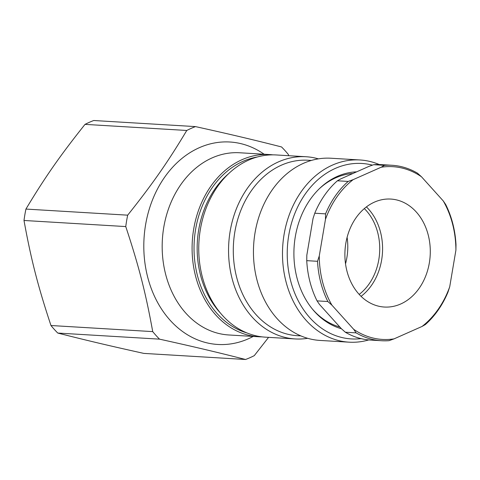<?xml version="1.0" encoding="UTF-8"?>
<svg xmlns="http://www.w3.org/2000/svg" width="480" height="480" viewBox="0 0 480 480"><rect width="100%" height="100%" fill="white"/><g stroke="black" fill="none" stroke-linecap="round" stroke-linejoin="round"><path stroke-width="0.72" d="M345.522 263.838A52.056 41.052 93.4 0 0 347.112 237.324M364.32 208.596A52.056 41.052 -86.6 0 1 377.76 232.776A52.056 41.052 -86.6 0 1 359.184 294.414M361.062 296.34A54.084 42.654 93.4 0 0 380.532 232.176A54.084 42.654 93.4 0 0 366.414 206.91M352.884 173.502A77.742 61.314 93.4 0 0 335.736 177.828A77.742 61.314 93.4 0 0 319.494 188.586M312.288 308.934A77.742 61.314 93.4 0 0 339.828 327M262.026 336.858A91.266 71.976 -86.6 0 1 258.69 336.762L228.774 334.968A91.266 71.976 -86.6 0 1 168.66 284.046A91.266 71.976 -86.6 0 1 176.424 191.526A91.266 71.976 -86.6 0 1 239.682 152.766L269.604 154.56A91.266 71.976 -86.6 0 1 272.922 154.854M258.69 336.762A91.266 71.976 -86.6 0 1 192.294 241.356A91.266 71.976 -86.6 0 1 269.604 154.56M379.266 164.55A91.266 71.976 93.4 0 0 359.994 159.972A91.266 71.976 93.4 0 0 296.736 198.732A91.266 71.976 93.4 0 0 288.972 291.252A91.266 71.976 93.4 0 0 349.086 342.174A91.266 71.976 93.4 0 0 368.76 339.93M361.092 338.64A87.882 69.312 -86.6 0 1 295.644 295.32A87.882 69.312 -86.6 0 1 300.948 200.796A87.882 69.312 -86.6 0 1 372.42 165.144M349.086 342.174L320.046 340.434A91.266 71.976 -86.6 0 1 253.65 245.028A91.266 71.976 -86.6 0 1 330.954 158.232L359.994 159.972M341.412 328.728A79.434 62.646 -86.6 0 1 294.366 243.762A79.434 62.646 -86.6 0 1 356.61 171.852M300.87 335.898L297.426 335.694A87.882 69.312 -86.6 0 1 233.49 243.822A87.882 69.312 -86.6 0 1 307.938 160.242L311.382 160.446M307.68 338.31A91.266 71.976 -86.6 0 1 295.152 338.94A91.266 71.976 -86.6 0 1 228.756 243.54A91.266 71.976 -86.6 0 1 306.066 156.744A91.266 71.976 -86.6 0 1 318.426 158.868M295.152 338.94L265.35 337.158A91.266 71.976 -86.6 0 1 198.954 241.752A91.266 71.976 -86.6 0 1 276.258 154.956L306.066 156.744M127.68 215.166A121.686 95.97 93.4 0 0 125.754 226.572L24 220.476A121.686 95.97 -86.6 0 1 25.932 209.07L127.68 215.166C152.73 183.726 167.7 162.27 186.768 130.47L85.014 124.374A121.686 95.97 -86.6 0 1 93.738 120.51L195.492 126.6A121.686 95.97 93.4 0 0 186.768 130.47M288.75 155.706L288.342 154.482A121.686 95.97 93.4 0 0 281.544 146.946C252.408 139.53 230.61 134.376 195.492 126.6M57.762 333.054A121.686 95.97 -86.6 0 1 50.97 325.518L152.724 331.614A121.686 95.97 93.4 0 0 159.516 339.15L57.762 333.054C86.904 340.47 108.702 345.624 143.82 353.4L245.568 359.49A121.686 95.97 93.4 0 0 249.966 357.69A121.686 95.97 93.4 0 0 254.292 355.626L268.584 337.35M152.724 331.614C145.644 292.572 138.81 265.968 125.754 226.572M24 220.476C31.08 259.512 37.914 286.122 50.97 325.518M85.014 124.374C59.964 155.814 45 177.27 25.932 209.07M253.206 336.432A101.406 79.974 -86.6 0 1 248.394 338.784A101.406 79.974 -86.6 0 1 144.264 235.236A101.406 79.974 -86.6 0 1 264.12 154.23M245.568 359.49C216.432 352.074 194.634 346.92 159.516 339.15M400.674 304.002A54.084 42.654 -86.6 0 1 384.36 307.038A54.084 42.654 -86.6 0 1 345.012 250.5A54.084 42.654 -86.6 0 1 390.828 199.068A54.084 42.654 -86.6 0 1 429.996 245.172A54.084 42.654 -86.6 0 1 400.674 304.002M327.852 301.524L331.908 305.154L353.712 329.34L356.112 332.868L345.324 332.22L341.268 328.59L319.464 304.41L317.064 300.876L327.852 301.524A87.882 69.312 93.4 0 1 317.526 261.3L306.738 260.652L306.828 255.186L313.02 218.586L314.766 213.222L325.554 213.864L325.47 219.336L319.272 255.93L317.526 261.3M356.112 332.868A87.882 69.312 93.4 0 0 381.51 340.728A87.882 69.312 93.4 0 0 389.064 340.662L394.038 338.874L422.034 326.46L425.346 324.57A87.882 69.312 93.4 0 0 447.972 292.14L449.718 286.77L455.91 250.176L456 244.704A87.882 69.312 93.4 0 0 445.674 204.48L443.274 200.952L421.476 176.766L417.414 173.136A87.882 69.312 93.4 0 0 392.016 165.276A87.882 69.312 93.4 0 0 384.462 165.348L381.15 167.232L353.154 179.646L348.18 181.434L337.392 180.786L340.71 178.902L368.706 166.488L373.68 164.7L384.462 165.348M394.038 338.874A86.532 68.244 -86.6 0 1 353.712 329.34M449.718 286.77A86.532 68.244 -86.6 0 1 422.034 326.46M443.274 200.952A86.532 68.244 -86.6 0 1 455.91 250.176M381.15 167.232A86.532 68.244 -86.6 0 1 421.476 176.766M325.47 219.336A86.532 68.244 -86.6 0 1 353.154 179.646M331.908 305.154A86.532 68.244 -86.6 0 1 319.272 255.93M348.18 181.434A87.882 69.312 93.4 0 0 325.554 213.864M314.766 213.222A87.882 69.312 -86.6 0 1 337.392 180.786M373.68 164.7A87.882 69.312 -86.6 0 1 381.228 164.628L392.016 165.276M381.51 340.728L370.722 340.08A87.882 69.312 -86.6 0 1 345.324 332.22M317.064 300.876A87.882 69.312 -86.6 0 1 306.738 260.652M220.464 313.104A87.882 69.312 -86.6 0 1 228.822 173.484M246.87 332.916A89.574 70.644 -86.6 0 1 194.226 241.47A89.574 70.644 -86.6 0 1 257.412 156.966"/></g></svg>
